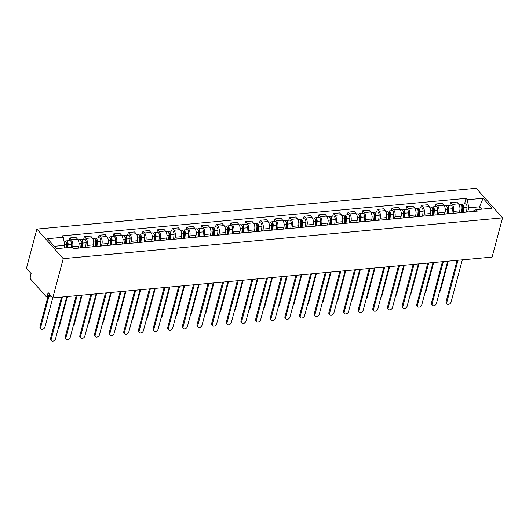 <?xml version="1.0" encoding="UTF-8"?>
<svg xmlns="http://www.w3.org/2000/svg" width="529" height="529" viewBox="0 0 529 529"><rect width="100%" height="100%" fill="white"/><g stroke="black" fill="none" stroke-linecap="round" stroke-linejoin="round"><path stroke-width="0.79" d="M51.22 296.101L46.519 296.538A2.209 1.151 -95.3 0 1 45.818 296.194L30.907 279.457A2.209 1.151 -95.3 0 1 30.345 276.416L31.112 273.533L26.45 268.302L36.885 229.09L63.235 258.655L502.55 217.862L492.115 257.074L52.801 297.867L63.235 258.655M502.55 217.862L476.199 188.291L36.885 229.09M46.519 296.538A2.209 1.151 -95.3 0 0 47.365 295.519L50.447 295.228M52.801 297.867L48.132 292.636L47.365 295.519M459.238 212.678L459.734 210.826A5.085 2.645 -95.3 0 0 458.445 203.83L456.838 202.025L450.642 202.6L452.249 204.406A5.085 2.645 84.7 0 1 453.532 211.402L453.016 213.339M465.421 212.189A5.085 2.645 -95.3 0 0 464.951 212.149L458.755 212.724A5.085 2.645 84.7 0 1 459.225 212.764M449.928 205.272L450.642 202.6M458.299 212.85A5.085 2.645 84.7 0 1 458.755 212.724M444.585 214.04L445.081 212.182A5.085 2.645 -95.3 0 0 443.791 205.192L442.184 203.387L435.989 203.963L437.595 205.768A5.085 2.645 84.7 0 1 438.885 212.757L438.369 214.695M450.774 213.544A5.085 2.645 -95.3 0 0 450.305 213.511L444.102 214.086A5.085 2.645 84.7 0 1 444.572 214.119M435.274 206.634L435.989 203.963M443.646 214.205A5.085 2.645 84.7 0 1 444.102 214.086M429.938 215.402L430.427 213.544A5.085 2.645 -95.3 0 0 429.145 206.548L427.538 204.749L421.335 205.325L422.949 207.123A5.085 2.645 84.7 0 1 424.232 214.119L423.716 216.057M436.121 214.906A5.085 2.645 -95.3 0 0 435.651 214.873L429.455 215.448A5.085 2.645 84.7 0 1 429.925 215.482M420.628 207.996L421.335 205.325M428.999 215.567A5.085 2.645 84.7 0 1 429.455 215.448M415.285 216.764L415.781 214.906A5.085 2.645 -95.3 0 0 414.491 207.91L412.885 206.105L406.689 206.68L408.295 208.486A5.085 2.645 84.7 0 1 409.585 215.482L409.069 217.419M421.474 216.268A5.085 2.645 -95.3 0 0 421.005 216.229L414.802 216.804A5.085 2.645 84.7 0 1 415.272 216.844M405.974 209.352L406.689 206.68M414.346 216.93A5.085 2.645 84.7 0 1 414.802 216.804M400.638 218.12L401.127 216.268A5.085 2.645 -95.3 0 0 399.845 209.272L398.238 207.467L392.035 208.042L393.642 209.848A5.085 2.645 84.7 0 1 394.932 216.844L394.416 218.781M406.821 217.624A5.085 2.645 -95.3 0 0 406.351 217.591L400.155 218.166A5.085 2.645 84.7 0 1 400.625 218.206M391.328 210.714L392.035 208.042M399.699 218.285A5.085 2.645 84.7 0 1 400.155 218.166M385.985 219.482L386.481 217.624A5.085 2.645 -95.3 0 0 385.191 210.628L383.585 208.829L377.389 209.405L378.995 211.21A5.085 2.645 84.7 0 1 380.285 218.199L379.769 220.137M392.174 218.986A5.085 2.645 -95.3 0 0 391.705 218.953L385.502 219.528A5.085 2.645 84.7 0 1 385.972 219.561M376.674 212.076L377.389 209.405M385.046 219.647A5.085 2.645 84.7 0 1 385.502 219.528M371.338 220.844L371.827 218.986A5.085 2.645 -95.3 0 0 370.545 211.99L368.938 210.185L362.735 210.76L364.342 212.565A5.085 2.645 84.7 0 1 365.632 219.561L365.116 221.499M377.521 220.348A5.085 2.645 -95.3 0 0 377.051 220.315L370.855 220.891A5.085 2.645 84.7 0 1 371.325 220.924M362.028 213.438L362.735 210.76M370.399 221.01A5.085 2.645 84.7 0 1 370.855 220.891M356.685 222.206L357.181 220.348A5.085 2.645 -95.3 0 0 355.891 213.352L354.285 211.547L348.089 212.122L349.695 213.928A5.085 2.645 84.7 0 1 350.978 220.924L350.469 222.861M362.868 221.711A5.085 2.645 -95.3 0 0 362.398 221.671L356.202 222.246A5.085 2.645 84.7 0 1 356.672 222.286M347.374 214.794L348.089 212.122M355.746 222.372A5.085 2.645 84.7 0 1 356.202 222.246M342.038 223.562L342.527 221.704A5.085 2.645 -95.3 0 0 341.245 214.714L339.638 212.909L333.435 213.485L335.042 215.29A5.085 2.645 84.7 0 1 336.332 222.286L335.816 224.223M348.221 223.066A5.085 2.645 -95.3 0 0 347.751 223.033L341.555 223.608A5.085 2.645 84.7 0 1 342.025 223.641M332.728 216.156L333.435 213.485M341.099 223.727A5.085 2.645 84.7 0 1 341.555 223.608M327.385 224.924L327.881 223.066A5.085 2.645 -95.3 0 0 326.591 216.07L324.985 214.271L318.789 214.847L320.395 216.645A5.085 2.645 84.7 0 1 321.678 223.641L321.163 225.579M333.568 224.428A5.085 2.645 -95.3 0 0 333.098 224.395L326.902 224.97A5.085 2.645 84.7 0 1 327.372 225.004M318.074 217.518L318.789 214.847M326.446 225.089A5.085 2.645 84.7 0 1 326.902 224.97M312.738 226.286L313.228 224.428A5.085 2.645 -95.3 0 0 311.945 217.432L310.338 215.627L304.135 216.202L305.742 218.008A5.085 2.645 84.7 0 1 307.032 225.004L306.516 226.941M318.921 225.79A5.085 2.645 -95.3 0 0 318.451 225.757L312.255 226.333A5.085 2.645 84.7 0 1 312.725 226.366M303.428 218.88L304.135 216.202M311.799 226.452A5.085 2.645 84.7 0 1 312.255 226.333M298.085 227.649L298.581 225.79A5.085 2.645 -95.3 0 0 297.291 218.794L295.685 216.989L289.489 217.564L291.095 219.37A5.085 2.645 84.7 0 1 292.378 226.366L291.863 228.303M304.268 227.153A5.085 2.645 -95.3 0 0 303.798 227.113L297.602 227.688A5.085 2.645 84.7 0 1 298.072 227.728M288.774 220.236L289.489 217.564M297.146 227.814A5.085 2.645 84.7 0 1 297.602 227.688M283.432 229.004L283.928 227.146A5.085 2.645 -95.3 0 0 282.645 220.157L281.038 218.351L274.835 218.927L276.442 220.732A5.085 2.645 84.7 0 1 277.732 227.721L277.216 229.665M289.621 228.508A5.085 2.645 -95.3 0 0 289.151 228.475L282.949 229.05A5.085 2.645 84.7 0 1 283.418 229.083M274.128 221.598L274.835 218.927M282.499 229.169A5.085 2.645 84.7 0 1 282.949 229.05M268.785 230.366L269.281 228.508A5.085 2.645 -95.3 0 0 267.991 221.512L266.385 219.714L260.189 220.289L261.795 222.087A5.085 2.645 84.7 0 1 263.078 229.083L262.563 231.021M274.968 229.87A5.085 2.645 -95.3 0 0 274.498 229.837L268.302 230.413A5.085 2.645 84.7 0 1 268.772 230.446M259.474 222.96L260.189 220.289M267.846 230.532A5.085 2.645 84.7 0 1 268.302 230.413M254.132 231.728L254.628 229.87A5.085 2.645 -95.3 0 0 253.345 222.874L251.731 221.069L245.535 221.644L247.142 223.45A5.085 2.645 84.7 0 1 248.432 230.446L247.916 232.383M260.321 231.233A5.085 2.645 -95.3 0 0 259.851 231.193L253.649 231.768A5.085 2.645 84.7 0 1 254.118 231.808M244.828 224.316L245.535 221.644M253.199 231.894A5.085 2.645 84.7 0 1 253.649 231.768M239.485 233.084L239.981 231.233A5.085 2.645 -95.3 0 0 238.691 224.236L237.085 222.431L230.889 223.007L232.496 224.812A5.085 2.645 84.7 0 1 233.778 231.808L233.263 233.745M245.668 232.595A5.085 2.645 -95.3 0 0 245.198 232.555L239.002 233.13A5.085 2.645 84.7 0 1 239.472 233.17M230.175 225.678L230.889 223.007M238.546 233.256A5.085 2.645 84.7 0 1 239.002 233.13M224.832 234.446L225.328 232.588A5.085 2.645 -95.3 0 0 224.038 225.599L222.431 223.793L216.235 224.369L217.842 226.174A5.085 2.645 84.7 0 1 219.132 233.163L218.616 235.101M231.021 233.95A5.085 2.645 -95.3 0 0 230.551 233.917L224.349 234.492A5.085 2.645 84.7 0 1 224.818 234.526M215.528 227.04L216.235 224.369M223.899 234.612A5.085 2.645 84.7 0 1 224.349 234.492M210.185 235.808L210.681 233.95A5.085 2.645 -95.3 0 0 209.391 226.954L207.785 225.156L201.589 225.731L203.196 227.53A5.085 2.645 84.7 0 1 204.478 234.526L203.963 236.463M216.368 235.312A5.085 2.645 -95.3 0 0 215.898 235.279L209.702 235.855A5.085 2.645 84.7 0 1 210.172 235.888M200.875 228.402L201.589 225.731M209.246 235.974A5.085 2.645 84.7 0 1 209.702 235.855M195.532 237.171L196.028 235.312A5.085 2.645 -95.3 0 0 194.738 228.316L193.131 226.511L186.935 227.086L188.542 228.892A5.085 2.645 84.7 0 1 189.832 235.888L189.316 237.825M201.721 236.675A5.085 2.645 -95.3 0 0 201.251 236.635L195.049 237.21A5.085 2.645 84.7 0 1 195.518 237.25M186.221 229.758L186.935 227.086M194.593 237.336A5.085 2.645 84.7 0 1 195.049 237.21M180.885 238.526L181.374 236.675A5.085 2.645 -95.3 0 0 180.091 229.679L178.485 227.873L172.282 228.449L173.896 230.254A5.085 2.645 84.7 0 1 175.178 237.25L174.663 239.187M187.068 238.03A5.085 2.645 -95.3 0 0 186.598 237.997L180.402 238.572A5.085 2.645 84.7 0 1 180.872 238.612M171.575 231.12L172.282 228.449M179.946 238.698A5.085 2.645 84.7 0 1 180.402 238.572M166.232 239.888L166.728 238.03A5.085 2.645 -95.3 0 0 165.438 231.034L163.831 229.236L157.635 229.811L159.242 231.616A5.085 2.645 84.7 0 1 160.532 238.605L160.016 240.543M172.421 239.392A5.085 2.645 -95.3 0 0 171.951 239.359L165.749 239.935A5.085 2.645 84.7 0 1 166.218 239.968M156.921 232.482L157.635 229.811M165.293 240.054A5.085 2.645 84.7 0 1 165.749 239.935M151.585 241.25L152.074 239.392A5.085 2.645 -95.3 0 0 150.791 232.396L149.185 230.591L142.982 231.166L144.589 232.972A5.085 2.645 84.7 0 1 145.878 239.968L145.363 241.905M157.768 240.755A5.085 2.645 -95.3 0 0 157.298 240.721L151.102 241.297A5.085 2.645 84.7 0 1 151.572 241.33M142.275 233.844L142.982 231.166M150.646 241.416A5.085 2.645 84.7 0 1 151.102 241.297M136.932 242.613L137.428 240.755A5.085 2.645 -95.3 0 0 136.138 233.758L134.531 231.953L128.335 232.529L129.942 234.334A5.085 2.645 84.7 0 1 131.232 241.33L130.716 243.267M143.121 242.117A5.085 2.645 -95.3 0 0 142.651 242.077L136.449 242.652A5.085 2.645 84.7 0 1 136.918 242.692M127.621 235.2L128.335 232.529M135.993 242.778A5.085 2.645 84.7 0 1 136.449 242.652M122.285 243.968L122.774 242.11A5.085 2.645 -95.3 0 0 121.491 235.121L119.885 233.315L113.682 233.891L115.289 235.696A5.085 2.645 84.7 0 1 116.578 242.692L116.063 244.629M128.468 243.472A5.085 2.645 -95.3 0 0 127.998 243.439L121.802 244.014A5.085 2.645 84.7 0 1 122.272 244.048M112.975 236.562L113.682 233.891M121.346 244.133A5.085 2.645 84.7 0 1 121.802 244.014M107.632 245.33L108.128 243.472A5.085 2.645 -95.3 0 0 106.838 236.476L105.231 234.678L99.035 235.253L100.642 237.052A5.085 2.645 84.7 0 1 101.925 244.048L101.416 245.985M113.814 244.834A5.085 2.645 -95.3 0 0 113.345 244.801L107.149 245.377A5.085 2.645 84.7 0 1 107.618 245.41M98.321 237.924L99.035 235.253M106.693 245.496A5.085 2.645 84.7 0 1 107.149 245.377M92.985 246.693L93.474 244.834A5.085 2.645 -95.3 0 0 92.191 237.838L90.585 236.033L84.382 236.608L85.989 238.414A5.085 2.645 84.7 0 1 87.278 245.41L86.763 247.347M99.168 246.197A5.085 2.645 -95.3 0 0 98.698 246.164L92.502 246.739A5.085 2.645 84.7 0 1 92.972 246.772M83.675 239.287L84.382 236.608M92.046 246.858A5.085 2.645 84.7 0 1 92.502 246.739M78.332 248.055L78.828 246.197A5.085 2.645 -95.3 0 0 77.538 239.201L75.931 237.395L69.735 237.971L71.342 239.776A5.085 2.645 84.7 0 1 72.625 246.772L72.427 247.526M84.514 247.559A5.085 2.645 -95.3 0 0 84.045 247.519L77.849 248.094A5.085 2.645 84.7 0 1 78.318 248.134M69.021 240.642L69.735 237.971M77.393 248.22A5.085 2.645 84.7 0 1 77.849 248.094M478.877 209.431L479.578 206.806L468.773 207.811L467.669 211.977M472.02 211.574L476.146 209.682L491.924 208.221L483.07 198.282L479.578 206.806L481.681 209.173M468.773 207.811L467.292 199.75L466.056 198.362L62.052 235.874L63.288 237.263L47.511 238.731L56.365 248.663L72.142 247.202L73.379 248.59L477.383 211.078L476.146 209.682M467.292 199.75L483.07 198.282M64.069 247.949L64.769 245.324L54.256 246.302M464.581 203.91L466.056 198.362M63.288 237.263L64.769 245.324M458.008 260.242L446.767 302.482A2.539 1.772 138.3 0 0 447.031 303.977L446.344 303.21A2.539 1.772 -41.7 0 1 446.079 301.715L457.096 260.328M447.031 303.977A2.539 1.772 138.3 0 0 449.26 304.168A2.539 1.772 138.3 0 0 451.085 302.085L462.326 259.838M462.425 212.387L462.908 207.295A1.329 0.688 -95.3 0 0 462.095 205.589A1.329 0.688 -95.3 0 0 461.804 205.748M463.219 212.314L463.649 207.718A2.764 1.442 -95.3 0 0 461.962 204.154A2.764 1.442 -95.3 0 0 461.209 204.697M466.591 212.076L467.034 207.408A2.764 1.442 -95.3 0 0 465.341 203.844L461.962 204.154M439.533 291.81A2.539 1.772 138.3 0 0 440.545 290.256L448.294 261.147M461.619 212.46L462.055 207.871A2.764 1.442 -95.3 0 0 460.369 204.306L458.894 204.439M443.355 261.604L432.114 303.844A2.539 1.772 138.3 0 0 432.378 305.339L431.69 304.565A2.539 1.772 -41.7 0 1 431.433 303.077L442.442 261.69M432.378 305.339A2.539 1.772 138.3 0 0 434.607 305.531A2.539 1.772 138.3 0 0 436.438 303.448L447.673 261.2M428.708 262.966L417.467 305.207A2.539 1.772 138.3 0 0 417.731 306.694L417.044 305.927A2.539 1.772 -41.7 0 1 416.779 304.44L427.796 263.045M417.731 306.694A2.539 1.772 138.3 0 0 419.96 306.886A2.539 1.772 138.3 0 0 421.785 304.803L433.026 262.563M447.772 213.742L448.255 208.657A1.329 0.688 -95.3 0 0 447.448 206.945A1.329 0.688 -95.3 0 0 447.157 207.11M448.566 213.67L449.002 209.081A2.764 1.442 -95.3 0 0 447.309 205.517A2.764 1.442 -95.3 0 0 446.555 206.059M451.938 213.438L452.381 208.77A2.764 1.442 -95.3 0 0 450.695 205.199L447.309 205.517M424.88 293.172A2.539 1.772 138.3 0 0 425.898 291.618L433.641 262.503M446.972 213.822L447.402 209.233A2.764 1.442 -95.3 0 0 445.716 205.662L444.241 205.801M433.125 215.105L433.608 210.02A1.329 0.688 -95.3 0 0 432.795 208.307A1.329 0.688 -95.3 0 0 432.504 208.472M433.912 215.032L434.349 210.443A2.764 1.442 -95.3 0 0 432.662 206.879A2.764 1.442 -95.3 0 0 431.909 207.414M437.291 214.8L437.734 210.125A2.764 1.442 -95.3 0 0 436.041 206.561L432.662 206.879M410.233 294.527A2.539 1.772 138.3 0 0 411.245 292.98L418.994 263.865M432.319 215.177L432.755 210.588A2.764 1.442 -95.3 0 0 431.062 207.024L429.594 207.163M414.055 264.321L402.814 306.569A2.539 1.772 138.3 0 0 403.078 308.057L402.39 307.289A2.539 1.772 -41.7 0 1 402.133 305.795L413.142 264.407M403.078 308.057A2.539 1.772 138.3 0 0 405.307 308.248A2.539 1.772 138.3 0 0 407.138 306.165L418.373 263.925M399.408 265.684L388.167 307.924A2.539 1.772 138.3 0 0 388.425 309.419L387.744 308.645A2.539 1.772 -41.7 0 1 387.479 307.157L398.496 265.77M388.425 309.419A2.539 1.772 138.3 0 0 390.66 309.61A2.539 1.772 138.3 0 0 392.485 307.528L403.726 265.28M384.755 267.046L373.514 309.286A2.539 1.772 138.3 0 0 373.778 310.774L373.09 310.007A2.539 1.772 -41.7 0 1 372.833 308.519L383.842 267.132M373.778 310.774A2.539 1.772 138.3 0 0 376.007 310.973A2.539 1.772 138.3 0 0 377.838 308.883L389.073 266.642M418.472 216.467L418.955 211.382A1.329 0.688 -95.3 0 0 418.141 209.669A1.329 0.688 -95.3 0 0 417.85 209.828M419.266 216.394L419.702 211.805A2.764 1.442 -95.3 0 0 418.009 208.234A2.764 1.442 -95.3 0 0 417.255 208.776M422.638 216.156L423.081 211.488A2.764 1.442 -95.3 0 0 421.395 207.923L418.009 208.234M395.58 295.89A2.539 1.772 138.3 0 0 396.598 294.336L404.341 265.227M417.665 216.54L418.102 211.95A2.764 1.442 -95.3 0 0 416.416 208.386L414.941 208.525M403.825 217.829L404.308 212.737A1.329 0.688 -95.3 0 0 403.495 211.025A1.329 0.688 -95.3 0 0 403.204 211.19M404.612 217.75L405.049 213.161A2.764 1.442 -95.3 0 0 403.363 209.596A2.764 1.442 -95.3 0 0 402.609 210.139M407.991 217.518L408.434 212.85A2.764 1.442 -95.3 0 0 406.741 209.286L403.363 209.596M380.933 297.252A2.539 1.772 138.3 0 0 381.945 295.698L389.694 266.583M403.019 217.902L403.455 213.313A2.764 1.442 -95.3 0 0 401.762 209.749L400.294 209.881M389.172 219.185L389.655 214.1A1.329 0.688 -95.3 0 0 388.841 212.387A1.329 0.688 -95.3 0 0 388.55 212.552M389.966 219.112L390.402 214.523A2.764 1.442 -95.3 0 0 388.709 210.959A2.764 1.442 -95.3 0 0 387.955 211.501M393.338 218.88L393.781 214.212A2.764 1.442 -95.3 0 0 392.095 210.641L388.709 210.959M366.28 298.614A2.539 1.772 138.3 0 0 367.298 297.06L375.041 267.945M388.365 219.264L388.802 214.668A2.764 1.442 -95.3 0 0 387.116 211.104L385.641 211.243M370.108 268.408L358.867 310.649A2.539 1.772 138.3 0 0 359.125 312.136L358.444 311.369A2.539 1.772 -41.7 0 1 358.179 309.882L369.196 268.487M359.125 312.136A2.539 1.772 138.3 0 0 361.36 312.328A2.539 1.772 138.3 0 0 363.185 310.245L374.426 268.005M374.519 220.547L375.001 215.462A1.329 0.688 -95.3 0 0 374.195 213.749A1.329 0.688 -95.3 0 0 373.904 213.914M375.312 220.474L375.749 215.885A2.764 1.442 -95.3 0 0 374.063 212.321A2.764 1.442 -95.3 0 0 373.309 212.856M378.685 220.243L379.128 215.567A2.764 1.442 -95.3 0 0 377.441 212.003L374.063 212.321M351.633 299.969A2.539 1.772 138.3 0 0 352.645 298.422L360.394 269.307M373.719 220.619L374.155 216.03A2.764 1.442 -95.3 0 0 372.462 212.466L370.994 212.605M355.455 269.764L344.214 312.011A2.539 1.772 138.3 0 0 344.478 313.499L343.79 312.732A2.539 1.772 -41.7 0 1 343.533 311.237L354.542 269.85M344.478 313.499A2.539 1.772 138.3 0 0 346.707 313.69A2.539 1.772 138.3 0 0 348.532 311.607L359.773 269.367M359.872 221.909L360.355 216.817A1.329 0.688 -95.3 0 0 359.541 215.111A1.329 0.688 -95.3 0 0 359.251 215.27M360.666 221.836L361.102 217.247A2.764 1.442 -95.3 0 0 359.409 213.676A2.764 1.442 -95.3 0 0 358.655 214.219M364.038 221.598L364.481 216.93A2.764 1.442 -95.3 0 0 362.795 213.366L359.409 213.676M336.98 301.332A2.539 1.772 138.3 0 0 337.998 299.778L345.741 270.669M359.065 221.982L359.502 217.393A2.764 1.442 -95.3 0 0 357.816 213.828L356.341 213.961M340.802 271.126L329.567 313.366A2.539 1.772 138.3 0 0 329.825 314.861L329.144 314.087A2.539 1.772 -41.7 0 1 328.879 312.599L339.896 271.212M329.825 314.861A2.539 1.772 138.3 0 0 332.06 315.053A2.539 1.772 138.3 0 0 333.885 312.97L345.126 270.722M345.219 223.271L345.701 218.179A1.329 0.688 -95.3 0 0 344.895 216.467A1.329 0.688 -95.3 0 0 344.604 216.632M346.012 223.192L346.449 218.603A2.764 1.442 -95.3 0 0 344.763 215.038A2.764 1.442 -95.3 0 0 344.009 215.581M349.385 222.96L349.828 218.292A2.764 1.442 -95.3 0 0 348.142 214.728L344.763 215.038M322.333 302.694A2.539 1.772 138.3 0 0 323.345 301.14L331.094 272.025M344.419 223.344L344.855 218.755A2.764 1.442 -95.3 0 0 343.162 215.191L341.694 215.323M326.155 272.488L314.914 314.729A2.539 1.772 138.3 0 0 315.178 316.216L314.49 315.449A2.539 1.772 -41.7 0 1 314.233 313.962L325.242 272.574M315.178 316.216A2.539 1.772 138.3 0 0 317.407 316.415A2.539 1.772 138.3 0 0 319.232 314.325L330.473 272.085M330.572 224.627L331.055 219.542A1.329 0.688 -95.3 0 0 330.241 217.829A1.329 0.688 -95.3 0 0 329.951 217.994M331.366 224.554L331.802 219.965A2.764 1.442 -95.3 0 0 330.109 216.401A2.764 1.442 -95.3 0 0 329.355 216.943M334.738 224.322L335.181 219.654A2.764 1.442 -95.3 0 0 333.488 216.083L330.109 216.401M307.68 304.056A2.539 1.772 138.3 0 0 308.698 302.502L316.441 273.387M329.765 224.706L330.202 220.11A2.764 1.442 -95.3 0 0 328.516 216.546L327.041 216.685M311.502 273.843L300.267 316.091A2.539 1.772 138.3 0 0 300.525 317.579L299.844 316.811A2.539 1.772 -41.7 0 1 299.579 315.324L310.589 273.929M300.525 317.579A2.539 1.772 138.3 0 0 302.753 317.77A2.539 1.772 138.3 0 0 304.585 315.687L315.826 273.447M315.919 225.989L316.402 220.904A1.329 0.688 -95.3 0 0 315.595 219.191A1.329 0.688 -95.3 0 0 315.304 219.356M316.712 225.916L317.149 221.327A2.764 1.442 -95.3 0 0 315.463 217.763A2.764 1.442 -95.3 0 0 314.709 218.298M320.085 225.678L320.528 221.01A2.764 1.442 -95.3 0 0 318.842 217.445L315.463 217.763M293.033 305.412A2.539 1.772 138.3 0 0 294.045 303.858L301.788 274.749M315.119 226.062L315.555 221.472A2.764 1.442 -95.3 0 0 313.862 217.908L312.394 218.047M296.855 275.206L285.614 317.453A2.539 1.772 138.3 0 0 285.878 318.941L285.191 318.174A2.539 1.772 -41.7 0 1 284.926 316.679L295.942 275.292M285.878 318.941A2.539 1.772 138.3 0 0 288.107 319.132A2.539 1.772 138.3 0 0 289.932 317.05L301.173 274.809M301.272 227.351L301.755 222.259A1.329 0.688 -95.3 0 0 300.941 220.553A1.329 0.688 -95.3 0 0 300.651 220.712M302.066 227.278L302.502 222.683A2.764 1.442 -95.3 0 0 300.809 219.118A2.764 1.442 -95.3 0 0 300.055 219.661M305.438 227.04L305.881 222.372A2.764 1.442 -95.3 0 0 304.188 218.808L300.809 219.118M278.38 306.774A2.539 1.772 138.3 0 0 279.391 305.22L287.141 276.112M300.465 227.424L300.902 222.835A2.764 1.442 -95.3 0 0 299.216 219.271L297.741 219.403M282.202 276.568L270.967 318.808A2.539 1.772 138.3 0 0 271.225 320.303L270.544 319.529A2.539 1.772 -41.7 0 1 270.279 318.041L281.289 276.654M271.225 320.303A2.539 1.772 138.3 0 0 273.453 320.495A2.539 1.772 138.3 0 0 275.285 318.412L286.526 276.164M286.619 228.707L287.102 223.622A1.329 0.688 -95.3 0 0 286.295 221.909A1.329 0.688 -95.3 0 0 286.004 222.074M287.412 228.634L287.849 224.045A2.764 1.442 -95.3 0 0 286.163 220.481A2.764 1.442 -95.3 0 0 285.402 221.023M290.785 228.402L291.228 223.734A2.764 1.442 -95.3 0 0 289.542 220.17L286.163 220.481M263.726 308.136A2.539 1.772 138.3 0 0 264.745 306.582L272.488 277.467M285.819 228.786L286.255 224.197A2.764 1.442 -95.3 0 0 284.562 220.626L283.094 220.765M267.555 277.93L256.314 320.171A2.539 1.772 138.3 0 0 256.578 321.658L255.891 320.891A2.539 1.772 -41.7 0 1 255.626 319.404L266.642 278.009M256.578 321.658A2.539 1.772 138.3 0 0 258.807 321.857A2.539 1.772 138.3 0 0 260.632 319.767L271.873 277.527M271.972 230.069L272.455 224.984A1.329 0.688 -95.3 0 0 271.642 223.271A1.329 0.688 -95.3 0 0 271.351 223.436M272.766 229.996L273.202 225.407A2.764 1.442 -95.3 0 0 271.509 221.843A2.764 1.442 -95.3 0 0 270.755 222.385M276.138 229.765L276.581 225.089A2.764 1.442 -95.3 0 0 274.888 221.525L271.509 221.843M249.08 309.498A2.539 1.772 138.3 0 0 250.091 307.944L257.841 278.829M271.165 230.148L271.602 225.552A2.764 1.442 -95.3 0 0 269.916 221.988L268.441 222.127M252.902 279.286L241.66 321.533A2.539 1.772 138.3 0 0 241.925 323.021L241.244 322.254A2.539 1.772 -41.7 0 1 240.979 320.759L251.989 279.372M241.925 323.021A2.539 1.772 138.3 0 0 244.153 323.212A2.539 1.772 138.3 0 0 245.985 321.129L257.226 278.889M257.319 231.431L257.802 226.346A1.329 0.688 -95.3 0 0 256.995 224.633A1.329 0.688 -95.3 0 0 256.704 224.799M258.112 231.358L258.549 226.769A2.764 1.442 -95.3 0 0 256.863 223.198A2.764 1.442 -95.3 0 0 256.102 223.741M261.485 231.12L261.928 226.452A2.764 1.442 -95.3 0 0 260.242 222.888L256.863 223.198M234.426 310.854A2.539 1.772 138.3 0 0 235.445 309.3L243.188 280.191M256.519 231.504L256.955 226.915A2.764 1.442 -95.3 0 0 255.262 223.35L253.794 223.489M238.255 280.648L227.014 322.888A2.539 1.772 138.3 0 0 227.278 324.383L226.591 323.616A2.539 1.772 -41.7 0 1 226.326 322.121L237.342 280.734M227.278 324.383A2.539 1.772 138.3 0 0 229.507 324.575A2.539 1.772 138.3 0 0 231.332 322.492L242.573 280.244M242.672 232.793L243.155 227.701A1.329 0.688 -95.3 0 0 242.342 225.995A1.329 0.688 -95.3 0 0 242.051 226.154M243.466 232.72L243.895 228.125A2.764 1.442 -95.3 0 0 242.209 224.561A2.764 1.442 -95.3 0 0 241.455 225.103M246.838 232.482L247.281 227.814A2.764 1.442 -95.3 0 0 245.588 224.25L242.209 224.561M219.78 312.216A2.539 1.772 138.3 0 0 220.791 310.662L228.541 281.554M241.865 232.866L242.302 228.277A2.764 1.442 -95.3 0 0 240.616 224.713L239.141 224.845M223.602 282.01L212.36 324.251A2.539 1.772 138.3 0 0 212.625 325.745L211.944 324.971A2.539 1.772 -41.7 0 1 211.679 323.483L222.689 282.096M212.625 325.745A2.539 1.772 138.3 0 0 214.853 325.937A2.539 1.772 138.3 0 0 216.685 323.854L227.926 281.607M228.019 234.149L228.502 229.064A1.329 0.688 -95.3 0 0 227.695 227.351A1.329 0.688 -95.3 0 0 227.404 227.516M228.812 234.076L229.249 229.487A2.764 1.442 -95.3 0 0 227.556 225.923A2.764 1.442 -95.3 0 0 226.802 226.465M232.185 233.844L232.628 229.176A2.764 1.442 -95.3 0 0 230.942 225.605L227.556 225.923M205.126 313.578A2.539 1.772 138.3 0 0 206.145 312.024L213.888 282.909M227.219 234.228L227.649 229.639A2.764 1.442 -95.3 0 0 225.962 226.068L224.494 226.207M208.955 283.372L197.714 325.613A2.539 1.772 138.3 0 0 197.978 327.101L197.291 326.333A2.539 1.772 -41.7 0 1 197.026 324.846L208.042 283.451M197.978 327.101A2.539 1.772 138.3 0 0 200.207 327.292A2.539 1.772 138.3 0 0 202.032 325.209L213.273 282.969M213.372 235.511L213.855 230.426A1.329 0.688 -95.3 0 0 213.042 228.713A1.329 0.688 -95.3 0 0 212.751 228.878M214.166 235.438L214.595 230.849A2.764 1.442 -95.3 0 0 212.909 227.285A2.764 1.442 -95.3 0 0 212.155 227.82M217.538 235.207L217.981 230.532A2.764 1.442 -95.3 0 0 216.288 226.967L212.909 227.285M190.48 314.934A2.539 1.772 138.3 0 0 191.491 313.386L199.241 284.271M212.565 235.584L213.002 230.994A2.764 1.442 -95.3 0 0 211.316 227.43L209.841 227.569M194.302 284.728L183.06 326.975A2.539 1.772 138.3 0 0 183.325 328.463L182.637 327.696A2.539 1.772 -41.7 0 1 182.379 326.201L193.389 284.814M183.325 328.463A2.539 1.772 138.3 0 0 185.553 328.654A2.539 1.772 138.3 0 0 187.385 326.572L198.62 284.331M198.719 236.873L199.202 231.788A1.329 0.688 -95.3 0 0 198.395 230.075A1.329 0.688 -95.3 0 0 198.104 230.234M199.512 236.8L199.949 232.211A2.764 1.442 -95.3 0 0 198.256 228.64A2.764 1.442 -95.3 0 0 197.502 229.183M202.885 236.562L203.328 231.894A2.764 1.442 -95.3 0 0 201.642 228.33L198.256 228.64M175.826 316.296A2.539 1.772 138.3 0 0 176.845 314.742L184.588 285.634M197.919 236.946L198.349 232.357A2.764 1.442 -95.3 0 0 196.662 228.792L195.194 228.931M179.655 286.09L168.414 328.33A2.539 1.772 138.3 0 0 168.678 329.825L167.991 329.051A2.539 1.772 -41.7 0 1 167.726 327.563L178.742 286.176M168.678 329.825A2.539 1.772 138.3 0 0 170.907 330.017A2.539 1.772 138.3 0 0 172.732 327.934L183.973 285.686M184.072 238.235L184.555 233.144A1.329 0.688 -95.3 0 0 183.742 231.431A1.329 0.688 -95.3 0 0 183.451 231.596M184.859 238.162L185.295 233.567A2.764 1.442 -95.3 0 0 183.609 230.003A2.764 1.442 -95.3 0 0 182.855 230.545M188.238 237.924L188.681 233.256A2.764 1.442 -95.3 0 0 186.988 229.692L183.609 230.003M161.18 317.658A2.539 1.772 138.3 0 0 162.191 316.104L169.941 286.989M183.265 238.308L183.702 233.719A2.764 1.442 -95.3 0 0 182.009 230.155L180.541 230.287M165.002 287.452L153.76 329.693A2.539 1.772 138.3 0 0 154.025 331.18L153.337 330.413A2.539 1.772 -41.7 0 1 153.079 328.926L164.089 287.538M154.025 331.18A2.539 1.772 138.3 0 0 156.253 331.379A2.539 1.772 138.3 0 0 158.085 329.289L169.32 287.049M169.419 239.591L169.902 234.506A1.329 0.688 -95.3 0 0 169.088 232.793A1.329 0.688 -95.3 0 0 168.797 232.958M170.212 239.518L170.649 234.929A2.764 1.442 -95.3 0 0 168.956 231.365A2.764 1.442 -95.3 0 0 168.202 231.907M173.585 239.287L174.028 234.618A2.764 1.442 -95.3 0 0 172.342 231.047L168.956 231.365M146.526 319.02A2.539 1.772 138.3 0 0 147.545 317.466L155.288 288.351M168.619 239.67L169.049 235.081A2.764 1.442 -95.3 0 0 167.362 231.51L165.888 231.649M150.355 288.814L139.114 331.055A2.539 1.772 138.3 0 0 139.378 332.543L138.691 331.776A2.539 1.772 -41.7 0 1 138.426 330.288L149.442 288.894M139.378 332.543A2.539 1.772 138.3 0 0 141.607 332.734A2.539 1.772 138.3 0 0 143.432 330.651L154.673 288.411M154.772 240.953L155.255 235.868A1.329 0.688 -95.3 0 0 154.442 234.155A1.329 0.688 -95.3 0 0 154.151 234.321M155.559 240.88L155.995 236.291A2.764 1.442 -95.3 0 0 154.309 232.727A2.764 1.442 -95.3 0 0 153.555 233.263M158.938 240.649L159.381 235.974A2.764 1.442 -95.3 0 0 157.688 232.41L154.309 232.727M131.88 320.376A2.539 1.772 138.3 0 0 132.891 318.828L140.641 289.713M153.965 241.026L154.402 236.437A2.764 1.442 -95.3 0 0 152.709 232.872L151.241 233.011M135.702 290.17L124.46 332.417A2.539 1.772 138.3 0 0 124.725 333.905L124.037 333.138A2.539 1.772 -41.7 0 1 123.779 331.643L134.789 290.256M124.725 333.905A2.539 1.772 138.3 0 0 126.953 334.097A2.539 1.772 138.3 0 0 128.785 332.014L140.02 289.773M140.119 242.315L140.602 237.223A1.329 0.688 -95.3 0 0 139.788 235.517A1.329 0.688 -95.3 0 0 139.497 235.676M140.912 242.242L141.349 237.653A2.764 1.442 -95.3 0 0 139.656 234.083A2.764 1.442 -95.3 0 0 138.902 234.625M144.285 242.004L144.728 237.336A2.764 1.442 -95.3 0 0 143.042 233.772L139.656 234.083M117.226 321.738A2.539 1.772 138.3 0 0 118.245 320.184L125.988 291.076M139.312 242.388L139.749 237.799A2.764 1.442 -95.3 0 0 138.062 234.235L136.588 234.367M121.055 291.532L109.814 333.773A2.539 1.772 138.3 0 0 110.072 335.267L109.391 334.493A2.539 1.772 -41.7 0 1 109.126 333.006L120.143 291.618M110.072 335.267A2.539 1.772 138.3 0 0 112.307 335.459A2.539 1.772 138.3 0 0 114.132 333.376L125.373 291.129M125.466 243.677L125.948 238.586A1.329 0.688 -95.3 0 0 125.142 236.873A1.329 0.688 -95.3 0 0 124.851 237.038M126.259 243.598L126.695 239.009A2.764 1.442 -95.3 0 0 125.009 235.445A2.764 1.442 -95.3 0 0 124.255 235.987M129.631 243.366L130.081 238.698A2.764 1.442 -95.3 0 0 128.388 235.134L125.009 235.445M102.58 323.1A2.539 1.772 138.3 0 0 103.591 321.546L111.341 292.431M124.665 243.75L125.102 239.161A2.764 1.442 -95.3 0 0 123.409 235.597L121.941 235.729M106.402 292.894L95.16 335.135A2.539 1.772 138.3 0 0 95.425 336.623L94.737 335.855A2.539 1.772 -41.7 0 1 94.479 334.368L105.489 292.98M95.425 336.623A2.539 1.772 138.3 0 0 97.653 336.821A2.539 1.772 138.3 0 0 99.478 334.731L110.72 292.491M110.819 245.033L111.302 239.948A1.329 0.688 -95.3 0 0 110.488 238.235A1.329 0.688 -95.3 0 0 110.197 238.4M111.612 244.96L112.049 240.371A2.764 1.442 -95.3 0 0 110.356 236.807A2.764 1.442 -95.3 0 0 109.602 237.349M114.985 244.729L115.428 240.06A2.764 1.442 -95.3 0 0 113.742 236.489L110.356 236.807M87.926 324.462A2.539 1.772 138.3 0 0 88.945 322.908L96.688 293.793M110.012 245.112L110.449 240.516A2.764 1.442 -95.3 0 0 108.762 236.952L107.288 237.091M91.748 294.25L80.514 336.497A2.539 1.772 138.3 0 0 80.772 337.985L80.091 337.218A2.539 1.772 -41.7 0 1 79.826 335.73L90.843 294.336M80.772 337.985A2.539 1.772 138.3 0 0 83.007 338.176A2.539 1.772 138.3 0 0 84.832 336.094L96.073 293.853M96.166 246.395L96.648 241.31A1.329 0.688 -95.3 0 0 95.842 239.597A1.329 0.688 -95.3 0 0 95.551 239.763M96.959 246.322L97.396 241.733A2.764 1.442 -95.3 0 0 95.709 238.169A2.764 1.442 -95.3 0 0 94.956 238.705M100.331 246.091L100.775 241.416A2.764 1.442 -95.3 0 0 99.088 237.852L95.709 238.169M73.28 325.818A2.539 1.772 138.3 0 0 74.291 324.264L82.041 295.156M95.365 246.468L95.802 241.879A2.764 1.442 -95.3 0 0 94.109 238.314L92.641 238.453M77.102 295.612L65.861 337.859A2.539 1.772 138.3 0 0 66.125 339.347L65.437 338.58A2.539 1.772 -41.7 0 1 65.179 337.085L76.189 295.698M66.125 339.347A2.539 1.772 138.3 0 0 68.353 339.539A2.539 1.772 138.3 0 0 70.178 337.456L81.42 295.215M81.519 247.757L82.002 242.666A1.329 0.688 -95.3 0 0 81.188 240.959A1.329 0.688 -95.3 0 0 80.897 241.118M82.312 247.684L82.749 243.089A2.764 1.442 -95.3 0 0 81.056 239.525A2.764 1.442 -95.3 0 0 80.302 240.067M85.685 247.446L86.128 242.778A2.764 1.442 -95.3 0 0 84.435 239.214L81.056 239.525M58.626 327.18A2.539 1.772 138.3 0 0 59.645 325.626L67.388 296.518M80.712 247.83L81.149 243.241A2.764 1.442 -95.3 0 0 79.462 239.677L77.988 239.809M62.448 296.974L51.214 339.215A2.539 1.772 138.3 0 0 51.472 340.709L50.791 339.935A2.539 1.772 -41.7 0 1 50.526 338.448L61.536 297.06M51.472 340.709A2.539 1.772 138.3 0 0 53.7 340.901A2.539 1.772 138.3 0 0 55.532 338.818L66.773 296.571M67.004 247.678L67.348 244.028A1.329 0.688 -95.3 0 0 66.542 242.315A1.329 0.688 -95.3 0 0 66.251 242.48M67.798 247.605L68.096 244.451A2.764 1.442 -95.3 0 0 66.409 240.887A2.764 1.442 -95.3 0 0 65.656 241.429M71.177 247.288L71.475 244.14A2.764 1.442 -95.3 0 0 69.788 240.576L66.409 240.887M48.939 296.313L40.673 327.391A2.539 1.772 138.3 0 0 40.931 328.879A2.539 1.772 138.3 0 0 43.166 329.071A2.539 1.772 138.3 0 0 44.991 326.988L52.755 297.82M66.198 247.751L66.502 244.603A2.764 1.442 -95.3 0 0 64.809 241.032L63.996 241.112M40.931 328.879L40.25 328.112A2.539 1.772 -41.7 0 1 39.986 326.618L48.027 296.392M72.625 246.772L78.828 246.197M87.278 245.41L93.474 244.834M101.925 244.048L108.128 243.472M116.578 242.692L122.774 242.11M131.232 241.33L137.428 240.755M145.878 239.968L152.074 239.392M160.532 238.605L166.728 238.03M175.178 237.25L181.374 236.675M189.832 235.888L196.028 235.312M204.478 234.526L210.681 233.95M219.132 233.163L225.328 232.588M233.778 231.808L239.981 231.233M248.432 230.446L254.628 229.87M263.078 229.083L269.281 228.508M277.732 227.721L283.928 227.146M292.378 226.366L298.581 225.79M307.032 225.004L313.228 224.428M321.678 223.641L327.881 223.066M336.332 222.286L342.527 221.704M350.978 220.924L357.181 220.348M365.632 219.561L371.827 218.986M380.285 218.199L386.481 217.624M394.932 216.844L401.127 216.268M409.585 215.482L415.781 214.906M424.232 214.119L430.427 213.544M438.885 212.757L445.081 212.182M453.532 211.402L459.734 210.826M85.989 238.414L92.191 237.838M100.642 237.052L106.838 236.476M115.289 235.696L121.491 235.121M129.942 234.334L136.138 233.758M144.589 232.972L150.791 232.396M159.242 231.616L165.438 231.034M173.896 230.254L180.091 229.679M188.542 228.892L194.738 228.316M203.196 227.53L209.391 226.954M217.842 226.174L224.038 225.599M232.496 224.812L238.691 224.236M247.142 223.45L253.345 222.874M261.795 222.087L267.991 221.512M276.442 220.732L282.645 220.157M291.095 219.37L297.291 218.794M305.742 218.008L311.945 217.432M320.395 216.645L326.591 216.07M335.042 215.29L341.245 214.714M349.695 213.928L355.891 213.352M364.342 212.565L370.545 211.99M378.995 211.21L385.191 210.628M393.642 209.848L399.845 209.272M408.295 208.486L414.491 207.91M422.949 207.123L429.145 206.548M437.595 205.768L443.791 205.192M452.249 204.406L458.445 203.83M71.342 239.776L77.538 239.201M446.767 302.482L446.079 301.715M461.929 206.165L462.71 206.092M463.649 207.718L467.034 207.408M459.959 208.062L462.055 207.871M432.114 303.844L431.433 303.077M417.467 305.207L416.779 304.44M447.276 207.527L448.056 207.454M449.002 209.081L452.381 208.77M445.312 209.424L447.402 209.233M432.629 208.889L433.41 208.816M434.349 210.443L437.734 210.125M430.659 210.787L432.755 210.588M402.814 306.569L402.133 305.795M388.167 307.924L387.479 307.157M373.514 309.286L372.833 308.519M417.976 210.244L418.756 210.172M419.702 211.805L423.081 211.488M416.012 212.142L418.102 211.95M403.329 211.607L404.11 211.534M405.049 213.161L408.434 212.85M401.359 213.504L403.455 213.313M388.676 212.969L389.456 212.896M390.402 214.523L393.781 214.212M386.706 214.867L388.802 214.668M358.867 310.649L358.179 309.882M374.023 214.324L374.81 214.252M375.749 215.885L379.128 215.567M372.059 216.229L374.155 216.03M344.214 312.011L343.533 311.237M359.376 215.687L360.156 215.614M361.102 217.247L364.481 216.93M357.406 217.584L359.502 217.393M329.567 313.366L328.879 312.599M344.723 217.049L345.51 216.976M346.449 218.603L349.828 218.292M342.759 218.946L344.855 218.755M314.914 314.729L314.233 313.962M330.076 218.411L330.856 218.338M331.802 219.965L335.181 219.654M328.106 220.309L330.202 220.11M300.267 316.091L299.579 315.324M315.423 219.766L316.21 219.694M317.149 221.327L320.528 221.01M313.459 221.671L315.555 221.472M285.614 317.453L284.926 316.679M300.776 221.129L301.556 221.056M302.502 222.683L305.881 222.372M298.806 223.026L300.902 222.835M270.967 318.808L270.279 318.041M286.123 222.491L286.903 222.418M287.849 224.045L291.228 223.734M284.159 224.389L286.255 224.197M256.314 320.171L255.626 319.404M271.476 223.853L272.256 223.78M273.202 225.407L276.581 225.089M269.506 225.751L271.602 225.552M241.66 321.533L240.979 320.759M256.823 225.209L257.603 225.136M258.549 226.769L261.928 226.452M254.859 227.113L256.955 226.915M227.014 322.888L226.326 322.121M242.176 226.571L242.956 226.498M243.895 228.125L247.281 227.814M240.206 228.468L242.302 228.277M212.36 324.251L211.679 323.483M227.523 227.933L228.303 227.86M229.249 229.487L232.628 229.176M225.559 229.831L227.649 229.639M197.714 325.613L197.026 324.846M212.876 229.295L213.656 229.222M214.595 230.849L217.981 230.532M210.906 231.193L213.002 230.994M183.06 326.975L182.379 326.201M198.223 230.651L199.003 230.578M199.949 232.211L203.328 231.894M196.259 232.548L198.349 232.357M168.414 328.33L167.726 327.563M183.576 232.013L184.357 231.94M185.295 233.567L188.681 233.256M181.606 233.911L183.702 233.719M153.76 329.693L153.079 328.926M168.923 233.375L169.703 233.302M170.649 234.929L174.028 234.618M166.959 235.273L169.049 235.081M139.114 331.055L138.426 330.288M154.276 234.731L155.057 234.658M155.995 236.291L159.381 235.974M152.306 236.635L154.402 236.437M124.46 332.417L123.779 331.643M139.623 236.093L140.403 236.02M141.349 237.653L144.728 237.336M137.659 237.99L139.749 237.799M109.814 333.773L109.126 333.006M124.97 237.455L125.757 237.382M126.695 239.009L130.081 238.698M123.006 239.353L125.102 239.161M95.16 335.135L94.479 334.368M110.323 238.817L111.103 238.744M112.049 240.371L115.428 240.06M108.352 240.715L110.449 240.516M80.514 336.497L79.826 335.73M95.67 240.173L96.457 240.1M97.396 241.733L100.775 241.416M93.706 242.077L95.802 241.879M65.861 337.859L65.179 337.085M81.023 241.535L81.803 241.462M82.749 243.089L86.128 242.778M79.052 243.433L81.149 243.241M51.214 339.215L50.526 338.448M66.37 242.897L67.157 242.824M68.096 244.451L71.475 244.14M64.67 244.768L66.502 244.603M39.986 326.618L40.673 327.391"/></g></svg>

